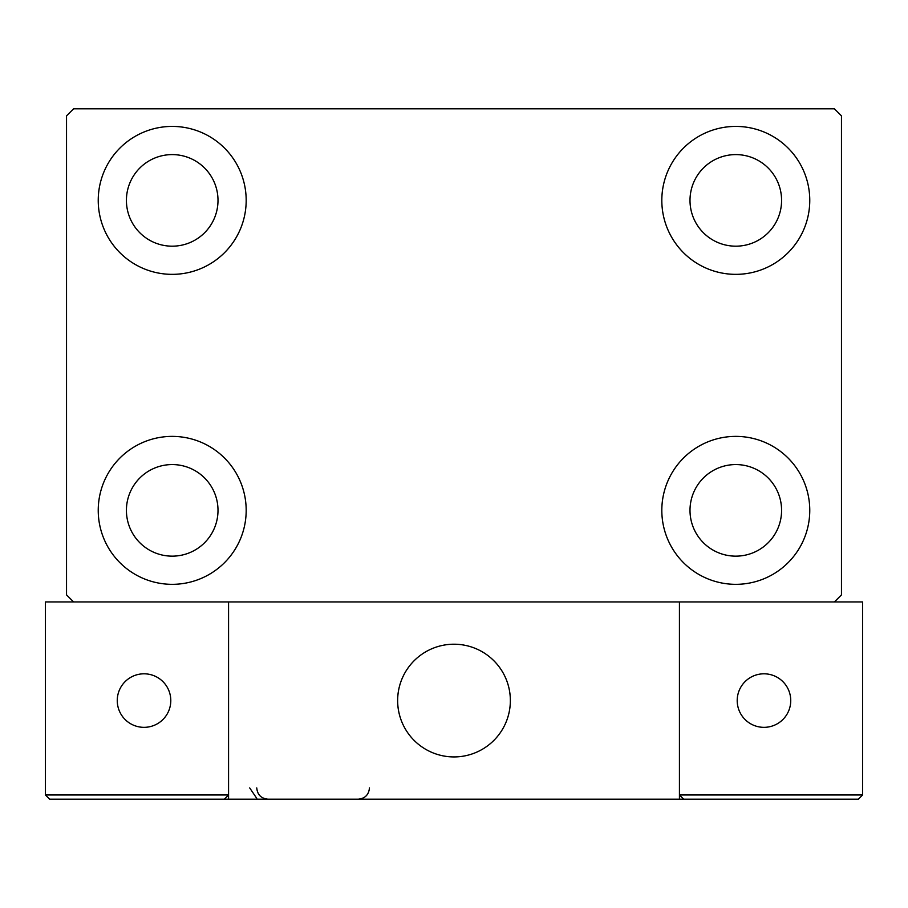<?xml version="1.0" encoding="UTF-8"?>
<svg xmlns="http://www.w3.org/2000/svg" width="908" height="908" viewBox="0 0 908 908"><rect width="100%" height="100%" fill="white"/><g stroke="black" fill="none" stroke-linecap="round" stroke-linejoin="round"><path stroke-width="1.36" d="M98.234 510.364A73.968 73.968 0 0 1 172.202 436.385A73.968 73.968 0 0 1 246.181 510.364A73.968 73.968 0 0 1 172.202 584.332A73.968 73.968 0 0 1 98.234 510.364M661.819 200.384A73.968 73.968 0 0 1 735.798 126.416A73.968 73.968 0 0 1 809.766 200.384A73.968 73.968 0 0 1 735.798 274.352A73.968 73.968 0 0 1 661.819 200.384M661.819 510.364A73.968 73.968 0 0 1 735.798 436.385A73.968 73.968 0 0 1 809.766 510.364A73.968 73.968 0 0 1 735.798 584.332A73.968 73.968 0 0 1 661.819 510.364M98.234 200.384A73.968 73.968 0 0 1 172.202 126.416A73.968 73.968 0 0 1 246.181 200.384A73.968 73.968 0 0 1 172.202 274.352A73.968 73.968 0 0 1 98.234 200.384M126.416 200.384A45.786 45.786 0 0 1 172.202 154.598A45.786 45.786 0 0 1 217.999 200.384A45.786 45.786 0 0 1 172.202 246.181A45.786 45.786 0 0 1 126.416 200.384M690.001 510.364A45.786 45.786 0 0 1 735.798 464.567A45.786 45.786 0 0 1 781.584 510.364A45.786 45.786 0 0 1 735.798 556.15A45.786 45.786 0 0 1 690.001 510.364M690.001 200.384A45.786 45.786 0 0 1 735.798 154.598A45.786 45.786 0 0 1 781.584 200.384A45.786 45.786 0 0 1 735.798 246.181A45.786 45.786 0 0 1 690.001 200.384M126.416 510.364A45.786 45.786 0 0 1 172.202 464.567A45.786 45.786 0 0 1 217.999 510.364A45.786 45.786 0 0 1 172.202 556.15A45.786 45.786 0 0 1 126.416 510.364M834.418 108.801L73.582 108.801L66.534 115.849L66.534 594.899L73.582 601.936L834.418 601.936L841.466 594.899L841.466 115.849L834.418 108.801M397.636 700.567A56.364 56.364 0 0 1 454 644.215A56.364 56.364 0 0 1 510.364 700.567A56.364 56.364 0 0 1 454 756.932A56.364 56.364 0 0 1 397.636 700.567M697.753 799.199L228.566 799.199L228.566 601.936L679.434 601.936L679.434 799.199L718.886 799.199M463.568 756.114A56.364 56.364 0 0 0 509.536 690.999A56.364 56.364 0 0 0 444.432 645.032A56.364 56.364 0 0 0 398.464 710.135A56.364 56.364 0 0 0 463.568 756.114M740.02 799.199L858.378 799.199L862.6 794.965L862.6 601.936L679.434 601.936L679.434 794.965L862.6 794.965L858.378 799.199L683.656 799.199L679.434 794.965L683.656 799.199M228.566 799.199L49.622 799.199L45.4 794.965L45.4 601.936L73.582 601.936M228.566 794.965L224.344 799.199L228.566 794.965L45.4 794.965L49.622 799.199L149.661 799.199M737.205 700.567A26.775 26.775 0 0 0 763.969 727.342A26.775 26.775 0 0 0 790.743 700.567A26.775 26.775 0 0 0 763.969 673.804A26.775 26.775 0 0 0 737.205 700.567M144.031 727.342A26.775 26.775 0 0 0 170.795 700.567A26.775 26.775 0 0 0 144.031 673.804A26.775 26.775 0 0 0 117.257 700.567A26.775 26.775 0 0 0 144.031 727.342M249.7 787.928L256.748 798.37M256.748 787.928C257.418 794.772 261.175 798.529 268.019 799.199M369.465 787.928L369.465 787.928C368.796 794.772 365.039 798.529 358.195 799.199"/></g></svg>
